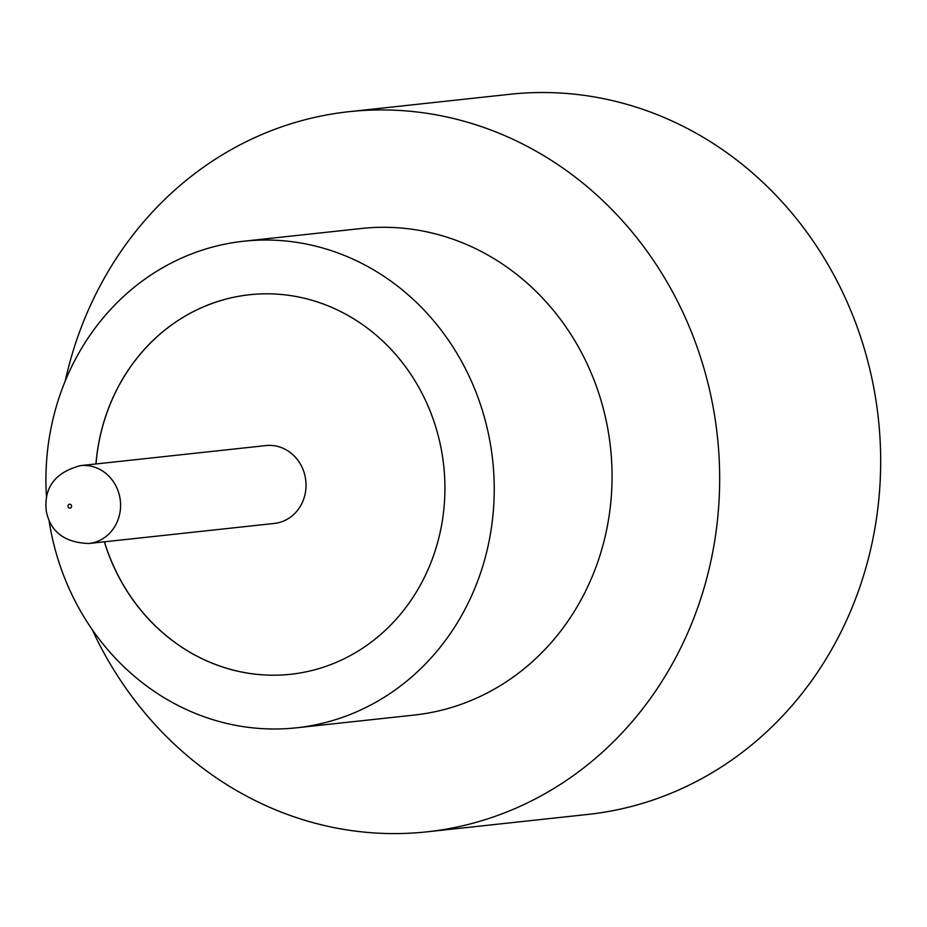 <?xml version="1.0" encoding="UTF-8"?>
<svg xmlns="http://www.w3.org/2000/svg" width="927" height="927" viewBox="0 0 927 927"><rect width="100%" height="100%" fill="white"/><g stroke="black" fill="none" stroke-linecap="round" stroke-linejoin="round"><path stroke-width="1.39" d="M305.354 477.672A39.154 35.829 -96.2 0 0 265.956 445.574L80.51 465.632A39.154 35.829 83.8 0 1 119.907 497.729A39.154 35.829 83.8 0 1 88.934 543.489L274.369 523.431A39.154 35.829 -96.2 0 0 305.354 477.672M48.992 520.209A244.716 223.905 -96.2 0 0 50.151 527.185A244.716 223.905 -96.2 0 0 296.397 727.811L414.218 715.065A244.716 223.905 -96.2 0 0 607.834 429.097A244.716 223.905 -96.2 0 0 361.588 228.471L243.766 241.217A244.716 223.905 -96.2 0 0 46.477 496.907M296.397 727.811A244.716 223.905 -96.2 0 0 490.012 441.843A244.716 223.905 -96.2 0 0 243.766 241.217M92.086 629.387A362.179 331.379 -96.2 0 0 426.849 831.843A362.179 331.379 -96.2 0 0 713.408 408.61A362.179 331.379 -96.2 0 0 348.958 111.692A362.179 331.379 -96.2 0 0 65.226 381.043M426.849 831.843L587.869 814.427A362.179 331.379 -96.2 0 0 874.416 391.194A362.179 331.379 -96.2 0 0 509.977 94.276L348.958 111.692M104.357 541.82A190.881 174.647 -96.2 0 0 290.615 674.277A190.881 174.647 -96.2 0 0 441.634 451.229A190.881 174.647 -96.2 0 0 249.56 294.74A190.881 174.647 -96.2 0 0 95.933 463.963M104.438 541.808A190.881 174.647 -96.2 0 0 290.615 674.277M249.56 294.74A190.881 174.647 -96.2 0 0 96.014 463.952M71.553 505.829A1.958 1.796 -96.2 0 0 69.444 504.242A1.958 1.796 -96.2 0 0 68.03 506.513A1.958 1.796 -96.2 0 0 70.139 508.1A1.958 1.796 -96.2 0 0 71.553 505.829M80.51 465.632C54.983 472.399 43.592 487.695 46.35 511.484C50.626 532.017 64.809 542.689 88.934 543.489"/></g></svg>

